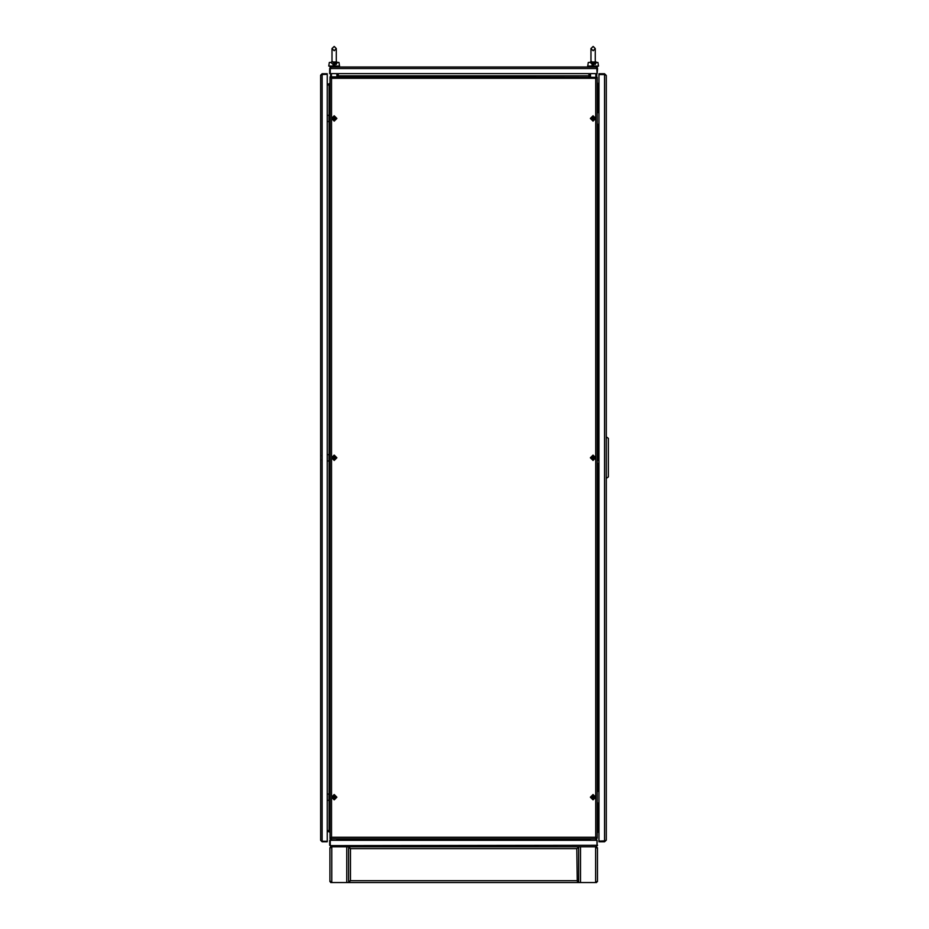 <?xml version="1.0" encoding="UTF-8"?>
<svg xmlns="http://www.w3.org/2000/svg" width="929" height="929" viewBox="0 0 929 929"><rect width="100%" height="100%" fill="white"/><g stroke="black" fill="none" stroke-linecap="round" stroke-linejoin="round"><path stroke-width="1.39" d="M598.241 112.63L598.241 85.027L597.254 85.027M597.254 830.572L598.241 830.572L598.241 802.981M338.261 838.794L338.261 839.77L589.044 839.77L589.044 838.794M589.044 76.817L589.044 75.83L338.261 75.83L338.261 76.817M329.063 800.333L329.063 830.572L330.05 830.572L330.05 838.794M330.05 85.027L329.063 85.027L329.063 115.266M595.559 846.83L596.581 846.83L597.057 848.212L597.44 847.724L597.44 881.656L596.581 881.656L596.581 882.55L578.686 882.55L578.686 881.656L576.804 880.68L578.686 882.55L578.686 846.83L595.559 846.83L595.559 882.55M331.746 882.55L330.724 882.55L330.248 881.168L329.865 881.656L329.865 847.724L330.724 847.724L330.724 846.83L348.63 846.83L348.63 847.724L350.5 848.7L348.63 846.83L348.63 882.55L331.746 882.55L331.746 846.83M598.95 132.719L598.95 150.579M598.95 765.02L598.95 782.88M597.44 66.098L597.44 66.993L588.858 66.993L588.858 66.098M587.755 66.098L598.531 66.098L597.974 62.522L596 62.348L593.143 65.378L590.298 62.348L588.324 62.522L587.755 66.098M338.446 66.098L338.446 66.993L329.865 66.993L329.865 66.098M332.013 61.302L331.305 62.348L329.33 62.522L328.761 66.098L339.538 66.098L338.98 62.522L337.006 62.348L334.15 65.378L331.374 62.94M598.95 470.144L598.044 470.678L598.044 478.145L598.95 478.679M597.904 457.8L597.904 459.843L597.904 457.8M597.254 467.926L597.626 465.487L598.171 467.392L598.171 465.429L598.95 465.429M597.254 455.431L597.904 459.843M591.03 60.942L593.143 63.695L595.292 61.546L595.292 48.598L595.292 56.1L595.292 48.598L593.143 50.735L595.292 48.598L593.143 46.45L595.292 48.598L595.292 61.302L595.292 48.598L595.292 61.302L596.65 62.522M332.036 60.942L334.15 63.695L336.298 61.546L336.298 48.598L336.298 56.1L336.298 48.598L334.15 50.735L336.298 48.598L334.15 46.45L336.298 48.598L336.298 61.302L336.298 48.598L336.298 61.302L337.006 62.348M336.205 797.175L334.243 799.137L332.28 797.175L334.243 795.212L336.205 797.175M595.024 797.175L593.062 799.137L591.099 797.175L593.062 795.212L595.024 797.175M336.205 457.8L334.243 459.762L332.28 457.8L334.243 455.837L336.205 457.8M336.205 118.436L334.243 120.398L332.28 118.436L334.243 116.462L336.205 118.436M595.024 457.8L593.062 459.762L591.099 457.8L593.062 455.837L595.024 457.8M595.024 118.436L593.062 120.398L591.099 118.436L593.062 116.462L595.024 118.436M593.062 460.47L595.721 457.8L593.062 455.129L590.391 457.8L593.062 460.47M593.062 121.095L595.721 118.436L593.062 115.765L590.391 118.436L593.062 121.095M334.243 121.095L336.913 118.436L334.243 115.765L331.572 118.436L334.243 121.095M593.062 799.834L595.721 797.175L593.062 794.504L590.391 797.175L593.062 799.834M334.243 460.47L336.913 457.8L334.243 455.129L331.572 457.8L334.243 460.47M334.243 799.834L336.913 797.175L334.243 794.504L331.572 797.175L334.243 799.834M598.95 830.572L598.241 830.572M598.241 85.027L598.95 85.027M596.72 73.6L596.72 76.817L595.744 78.326L597.254 77.374L595.744 78.326L331.56 78.326L330.608 76.817L330.585 73.6M589.578 76.817L589.578 73.6M330.585 840.222L330.608 838.794L596.697 838.794L595.744 837.273L597.254 838.225L595.744 837.273L596.72 840.222M597.614 845.309L596.093 846.83L597.08 845.309L597.08 840.222L597.08 845.309M589.578 838.794L589.578 840.222M598.95 83.924L597.254 82.948M597.254 84.493L598.95 84.458L597.254 84.098M597.254 832.663L598.95 831.676M597.254 831.501L598.95 831.141M597.254 831.107L598.95 831.107M358.71 73.6L354.251 73.6M367.64 73.6L363.181 73.6M376.582 73.6L372.111 73.6M385.512 73.6L381.041 73.6M394.442 73.6L389.971 73.6M403.372 73.6L398.901 73.6M412.302 73.6L407.831 73.6M421.232 73.6L416.761 73.6M430.162 73.6L425.691 73.6M439.092 73.6L434.621 73.6M448.022 73.6L443.563 73.6M456.952 73.6L452.493 73.6M465.882 73.6L461.423 73.6M474.812 73.6L470.353 73.6M483.742 73.6L479.283 73.6M492.672 73.6L488.213 73.6M501.602 73.6L497.143 73.6M510.544 73.6L506.073 73.6M519.474 73.6L515.003 73.6M528.404 73.6L523.933 73.6M537.334 73.6L532.863 73.6M546.264 73.6L541.793 73.6M555.194 73.6L550.723 73.6M564.124 73.6L559.653 73.6M573.054 73.6L568.583 73.6M581.984 73.6L577.524 73.6M349.78 73.6L345.321 73.6M340.85 73.6L338.261 73.6M589.044 73.6L589.044 75.83M338.261 75.83L338.261 73.774M589.044 73.774L586.454 73.6M337.726 73.6L337.726 76.817M330.05 76.817L331.56 78.326L331.56 837.273L330.05 838.225L331.56 837.273L330.608 838.794L331.56 837.273L595.744 837.273L595.744 78.326L596.697 77.351L330.608 76.817M330.515 845.889L329.69 840.222L329.69 845.309L331.212 846.83L330.271 845.309L330.271 840.222L597.022 840.222L597.022 845.309L330.387 845.599M337.726 838.794L337.726 840.222M327.194 831.676L329.063 831.676L330.05 832.663M327.194 831.141L330.05 831.501M327.194 831.107L330.05 831.107M330.05 82.948L329.063 83.924L327.194 83.924M330.05 84.098L327.194 84.458L330.05 84.493M327.194 85.027L329.063 85.027M329.063 830.572L327.194 830.572M597.347 847.724L596.581 847.724M597.347 881.656L596.581 881.656M596.581 882.248L597.161 881.656M597.161 847.724L596.581 847.12M577.199 848.456L577.675 848.049M577.211 880.936L576.804 848.7L578.361 847.759M578.361 881.621L576.804 880.68L350.5 880.68L348.63 881.621L350.5 880.68L348.63 882.55L578.686 882.55M578.686 881.621L578.686 847.759M348.63 882.55L348.63 881.656M349.629 848.049L350.5 848.7L350.5 880.68M348.944 847.759L350.5 848.7L576.804 848.7M348.63 847.759L348.63 881.621M329.958 881.656L330.724 881.656M329.958 847.724L330.724 847.724M330.724 847.12L330.143 847.724M330.143 881.656L330.724 882.248M580.555 882.55L580.555 846.83L346.749 846.83L346.749 882.55M604.907 74.634L606.277 75.47L606.277 840.13L604.907 840.966M606.277 75.47L604.582 73.774L604.582 74.494L598.95 74.494L598.95 841.082L605.267 840.838M604.582 73.774L598.95 73.774L598.95 74.494L604.582 74.517L604.582 841.082L598.95 841.117L598.95 841.825L604.582 841.825L606.277 840.13M604.582 841.825L604.582 841.117M331.212 66.993L596.093 66.993L597.057 68.502L597.057 73.6L330.248 73.6L330.248 68.502L331.212 66.993L329.69 68.502L329.69 73.6L329.69 68.502M330.561 67.771L330.225 68.502M330.248 68.502L597.614 68.502L596.093 66.993M597.614 68.502L597.08 73.6L596.813 67.922M591.97 65.135L593.143 65.378M595.791 63.497L595.93 62.928L595.791 63.497M595.292 61.546L595.257 60.942M590.298 62.348L591.007 61.302M332.988 65.135L334.997 65.262M336.797 63.497L336.937 62.928M336.298 61.546L336.263 60.942M330.05 794.005L327.194 794.005M330.05 800.333L328.971 800.333L328.971 794.005M328.971 800.333L327.194 800.333M597.254 802.981L598.95 802.981M597.254 791.369L598.95 791.369M597.254 124.242L598.95 124.242M597.254 112.63L598.95 112.63M598.95 482.65L598.044 478.145M598.044 470.678L598.95 466.184M598.044 469.877L597.254 470.666M597.254 478.168L598.044 478.946M321.364 840.954L320.575 840.304L320.575 75.295L321.806 74.459M321.515 74.575L327.194 74.343L327.194 841.825L322.096 841.825L327.194 841.291L322.096 841.268L322.096 74.343L327.194 73.774L322.096 73.774L320.575 75.295M320.575 840.304L322.096 841.825M330.05 77.374L331.56 78.326L330.05 77.374L330.05 838.225M597.254 838.225L597.254 77.374M333.348 796.989L334.068 798.069L335.137 797.349L334.428 796.281L333.348 796.989M592.168 796.989L592.876 798.069L593.956 797.349L593.236 796.281L592.168 796.989M328.971 454.641L328.971 460.958L330.05 460.958L330.05 454.641L327.194 454.641M328.971 460.958L327.194 460.958M328.971 115.266L328.971 121.594L330.05 121.594L330.05 115.266L327.194 115.266M328.971 121.594L327.194 121.594M333.348 457.625L334.068 458.694L335.137 457.985L334.428 456.905L333.348 457.625M333.348 118.25L334.068 119.33L335.137 118.61L334.428 117.542L333.348 118.25M592.168 457.625L592.876 458.694L593.956 457.985L593.236 456.905L592.168 457.625M592.168 118.25L592.876 119.33L593.956 118.61L593.236 117.542L592.168 118.25M606.277 436.909L608.425 438.337L608.425 476.914L606.277 478.342M597.254 465.487L597.626 462.979L598.055 463.966M598.171 464.512L598.171 465.487M598.241 791.369L598.241 479.143M598.241 469.679L598.241 465.429M598.241 460.54L598.241 124.242M590.472 73.6L590.472 76.817M595.826 76.817L595.826 73.6M590.472 838.794L590.472 840.222M595.826 840.222L595.826 838.794M336.832 76.817L336.832 73.6M331.479 73.6L331.479 76.817M336.832 840.222L336.832 838.794M331.479 838.794L331.479 840.222M329.063 121.594L329.063 454.641M329.063 460.958L329.063 794.005M591.68 62.034L594.618 62.034M591.007 61.546L591.007 48.598L593.143 46.45L591.007 48.598L593.143 50.735M332.687 62.034L335.624 62.034M332.013 61.546L332.013 48.598L334.15 46.45L332.013 48.598L334.15 50.735M591.007 56.1L591.007 48.598M595.292 62.44L595.292 64.403L595.292 62.44M595.292 56.1L595.292 61.302M332.013 56.1L332.013 48.598M336.298 62.44L336.298 64.403L336.298 62.44M320.76 459.762L320.575 460.47M320.76 455.837L320.575 455.129M598.95 460.54L597.254 460.54M597.626 467.926L598.171 467.392"/></g></svg>
